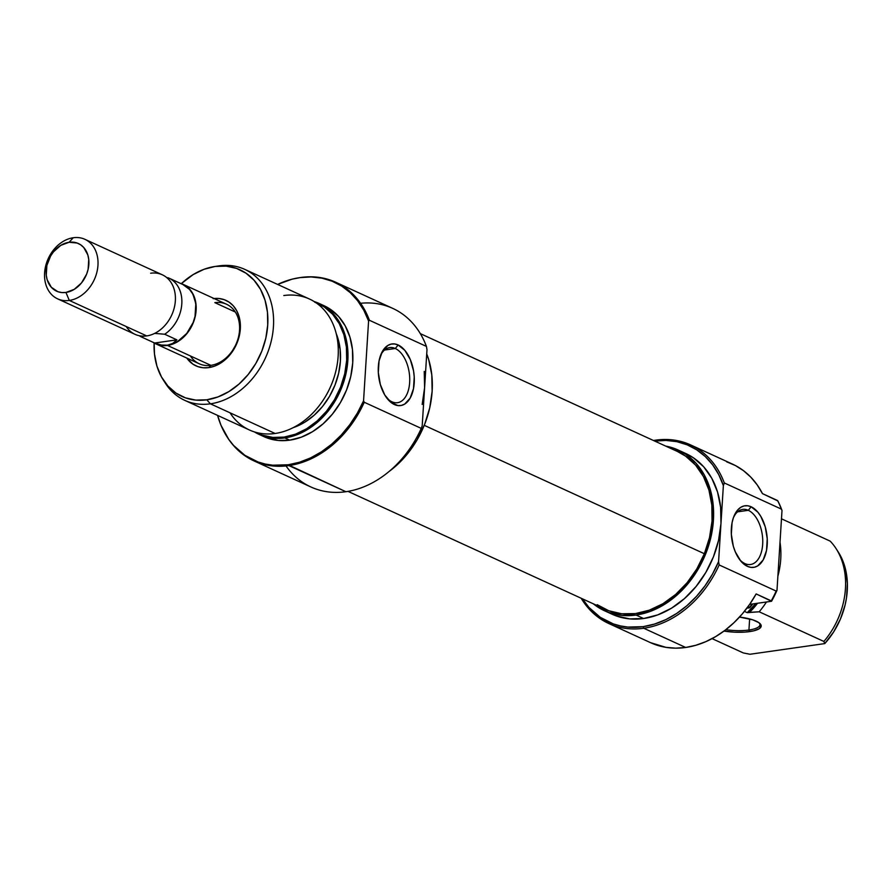 <?xml version="1.0" encoding="UTF-8"?>
<svg xmlns="http://www.w3.org/2000/svg" width="892" height="892" viewBox="0 0 892 892"><rect width="100%" height="100%" fill="white"/><g stroke="black" fill="none" stroke-linecap="round" stroke-linejoin="round"><path stroke-width="1.34" d="M759.449 623.095A26.191 7.392 3.6 0 1 759.973 624.734A26.191 7.392 3.6 0 1 748.934 630.02L749.637 618.925L748.934 630.02A26.191 7.392 3.6 0 1 725.832 629.685A26.191 7.392 -176.4 0 0 748.934 630.02L749.614 631.614A27.507 7.76 3.6 0 1 724.014 631.057M608.768 623.508L650.669 642.719A98.231 75.943 -65.4 0 0 685.692 647.469L643.779 628.258A98.231 75.943 114.6 0 1 608.768 623.508A98.231 75.943 114.6 0 1 581.183 598.253A98.231 75.943 -65.4 0 0 643.779 628.258L685.692 647.469A98.231 75.943 -65.4 0 0 756.148 593.927L771.257 600.851A98.231 75.943 -65.4 0 0 776.163 591.062L719.153 564.937L718.584 561.625A96.916 74.928 114.6 0 1 643.099 626.663L643.779 628.258A98.231 75.943 -65.4 0 0 719.153 564.937A98.231 75.943 114.6 0 1 643.779 628.258L643.099 626.663A96.916 74.928 114.6 0 1 582.443 598.833L588.965 607.441L600.216 617.275L613.328 623.909L620.431 625.928L627.812 627.076L643.099 626.663L654.46 624.088L665.711 619.672L676.604 613.484L686.94 605.657L696.485 596.358L705.059 585.765L712.474 574.102L718.584 561.625L720.97 523.593A88.408 68.349 -65.4 0 0 685.77 453.504L678.221 450.047A88.408 68.349 114.6 0 1 710.3 539.76A88.408 68.349 114.6 0 1 636.063 615.045L643.611 618.513A88.408 68.349 -65.4 0 0 720.97 523.593L720.624 507.28L717.525 491.983L711.794 478.302L703.643 466.75L693.385 457.786L685.513 453.381M611.823 614.109L616.45 615.993L629.663 618.892L643.611 618.513L657.772 614.878L671.587 608.132L684.532 598.532L696.106 586.457L705.873 572.352L713.455 556.764L718.551 540.307L720.97 523.593L723.367 485.571A96.916 74.928 114.6 0 0 654.773 441.083L666.012 440.425L676.905 441.685L687.219 444.852L696.741 449.847L705.282 456.57L712.663 464.877L718.729 474.611L723.367 485.571L724.304 482.951A98.231 75.943 -65.4 0 0 655.609 440.169L654.75 441.083A96.916 74.928 114.6 0 1 654.773 441.083L655.609 440.169A98.231 75.943 -65.4 0 0 653.49 440.503A98.231 75.943 114.6 0 1 655.609 440.169A98.231 75.943 114.6 0 1 690.62 444.918A98.231 75.943 114.6 0 1 724.304 482.951L781.314 509.076A98.231 75.943 -65.4 0 0 777.568 500.535L762.459 493.611A98.231 75.943 -65.4 0 0 732.533 464.13L690.62 444.918M744.943 563.599A27.83 15.811 81.9 0 0 762.671 544.31A27.83 15.811 81.9 0 0 748.299 510.313L751.164 506.79A31.108 17.662 -98.1 0 1 767.22 544.789A31.108 17.662 -98.1 0 1 747.418 566.353L744.943 563.599A27.83 15.811 -98.1 0 1 739.524 559.44A27.83 15.811 81.9 0 0 744.943 563.599L747.418 566.353L750.952 567.39L754.42 567.234L757.698 565.907L763.162 559.953L766.518 550.442L767.243 538.824L765.247 526.86L760.809 516.379L757.888 512.209L751.164 506.79L747.63 505.764L744.162 505.909L740.884 507.247L737.929 509.7L733.436 517.583L732.064 522.701L731.34 534.319L733.336 546.283L735.287 551.825L740.694 560.945L747.418 566.353A31.108 17.662 -98.1 0 1 740.405 560.589A31.108 17.662 -98.1 0 1 734.049 516.011A31.108 17.662 -98.1 0 1 751.164 506.79L748.299 510.313A27.83 15.811 -98.1 0 1 762.716 539.56A27.83 15.811 -98.1 0 1 750.551 564.502A27.83 15.811 -98.1 0 1 744.943 563.599M737.561 511.841L748.299 510.313L737.561 511.841M604.553 610.775A88.408 68.349 114.6 0 1 593.336 603.828L596.938 606.493L608.902 612.536L622.114 615.424L636.063 615.045A88.408 68.349 114.6 0 1 604.553 610.775L612.102 614.231A88.408 68.349 -65.4 0 0 643.611 618.513L636.063 615.045L650.223 611.421L664.038 604.676L676.983 595.076L688.557 582.989L698.324 568.884L705.907 553.308L711.002 536.839L713.422 520.136L713.076 503.824L709.976 488.526L704.245 474.845L696.094 463.294L685.837 454.329L673.873 448.275L665.633 446.078A88.408 68.349 114.6 0 1 678.221 450.047M650.558 642.664L665.911 647.347L675.668 648.161L685.692 647.469L695.793 645.284L705.84 641.649L715.652 636.609L725.084 630.254L733.982 622.683L742.222 614.008L749.648 604.363L756.148 593.927L771.547 601.264L749.637 604.386L771.547 601.264A97.752 75.575 -65.4 0 0 776.988 590.348L776.163 591.062A98.231 75.943 114.6 0 1 771.257 600.851L771.547 601.264A97.752 75.575 -65.4 0 0 776.988 590.348L782.005 510.48A97.752 75.575 -65.4 0 0 777.857 500.947L777.568 500.535A98.231 75.943 114.6 0 1 781.314 509.076L782.005 510.48A97.752 75.575 -65.4 0 0 777.857 500.947L762.459 493.611L757.163 484.847L750.83 477.175L743.549 470.72L735.443 465.568L726.646 461.811M830.184 541.132L781.481 518.809L830.184 541.132A72.029 55.694 114.6 0 1 836.105 548.647A72.029 55.694 114.6 0 1 823.873 641.448A72.029 55.694 -65.4 0 0 830.184 541.132M836.105 548.647L838.246 551.981A69.654 53.843 -65.4 0 1 824.766 643.589L749.971 654.26L824.766 643.589L823.873 641.448L759.181 611.789L747.262 612.67L744.419 611.366L747.262 612.67L749.536 612.336L757.531 603.26A65.484 50.632 114.6 0 1 749.536 612.336L759.181 611.789A72.029 55.694 -65.4 0 0 766.451 601.988A72.029 55.694 114.6 0 1 759.181 611.789L823.873 641.448L824.766 643.589L833.596 632.004L840.476 618.925L845.114 604.943L846.508 597.796L847.4 583.636L845.727 570.155L841.557 557.957L838.235 551.947M780.009 542.291A72.029 55.694 114.6 0 1 777.869 576.243A72.029 55.694 -65.4 0 0 780.009 542.291M747.262 612.67A63.845 49.361 -65.4 0 0 755.714 603.516L747.262 612.67M746.894 608.177L749.681 607.775L752.826 603.929A71.561 55.326 -65.4 0 1 749.681 607.775L746.894 608.177M749.503 607.352A72.029 55.694 -65.4 0 0 752.212 604.018A72.029 55.694 114.6 0 1 749.503 607.352L748.009 606.672L749.503 607.352M749.971 654.26L743.304 652.933L712.072 638.627L743.304 652.933L749.971 654.26M720.97 523.593L718.584 561.625L719.153 564.937L776.163 591.062L776.988 590.348L782.005 510.48L781.314 509.076L724.304 482.951L723.367 485.571L720.97 523.593M723.925 631.045L734.484 632.172L744.932 632.105L753.684 630.856L759.393 628.615L761.199 625.727L758.824 622.627L752.636 619.795L739.501 617.074A27.507 7.76 3.6 0 1 760.129 623.72A27.507 7.76 3.6 0 1 749.614 631.614L748.934 630.02A26.191 7.392 -176.4 0 0 759.46 623.095M733.525 517.349A27.83 15.811 -98.1 0 1 742.69 509.399A27.83 15.811 -98.1 0 1 748.299 510.313A27.83 15.811 81.9 0 0 733.525 517.349M677.307 451.419L685.591 456.135L695.559 465.078L703.442 476.54L708.939 490.065L711.838 505.14L712.028 521.196L709.508 537.597L704.368 553.72L424.246 425.328L704.368 553.72A86.769 67.078 -65.4 0 0 677.541 451.53L420.322 333.63M348.014 491.38L605.233 609.281A86.769 67.078 -65.4 0 0 704.368 553.72L696.808 568.951L687.119 582.71L675.679 594.44L662.912 603.728L649.32 610.184L635.427 613.584L621.757 613.785L608.846 610.775L597.183 604.687M190.397 355.941A32.748 25.31 -65.4 0 0 210.891 365.341L208.806 367.604A36.014 27.842 114.6 0 1 186.785 358.049L192.862 364.126L197.745 366.579L203.12 367.76L208.806 367.604L214.571 366.133L220.201 363.378L225.475 359.465L230.192 354.548L237.261 342.45L240.327 328.936L240.182 322.291L238.922 316.058L236.581 310.483L233.258 305.778L229.088 302.132L224.215 299.667L218.83 298.486L213.143 298.642M360.58 303.28A98.231 75.943 114.6 0 1 426.421 346.408L426.989 349.72L424.592 387.741L422.172 404.455M253.863 460.841A98.231 75.943 114.6 0 1 227.27 437.192A98.231 75.943 -65.4 0 0 227.482 437.526A98.231 75.943 -65.4 0 0 288.874 465.591A98.231 75.943 -65.4 0 0 364.248 402.259L363.557 400.854A97.752 75.575 114.6 0 1 288.149 464.788L288.874 465.591A98.231 75.943 114.6 0 1 253.863 460.841L310.873 486.965A98.231 75.943 -65.4 0 0 345.884 491.715A98.231 75.943 114.6 0 1 286.02 465.936M395.29 348.504A27.83 15.811 81.9 0 0 380.505 355.54A27.83 15.811 -98.1 0 1 389.681 347.59A27.83 15.811 -98.1 0 1 395.29 348.504L384.552 350.032L395.29 348.504A27.83 15.811 -98.1 0 1 409.696 377.751A27.83 15.811 -98.1 0 1 397.542 402.693A27.83 15.811 -98.1 0 1 391.934 401.79L394.398 404.544A31.108 17.662 -98.1 0 1 387.384 398.78A31.108 17.662 -98.1 0 1 381.029 354.202A31.108 17.662 -98.1 0 1 398.155 344.981L395.29 348.504L398.155 344.981L394.61 343.955L391.142 344.111L387.875 345.438L382.4 351.381L379.055 360.892L378.32 372.51L380.327 384.474L384.753 394.966L390.941 402.37L397.932 405.581L401.411 405.425L404.678 404.098L410.142 398.144L413.498 388.633L414.234 377.015L413.565 370.96L410.287 359.521L404.868 350.4L398.155 344.981A31.108 17.662 -98.1 0 1 414.211 382.991A31.108 17.662 -98.1 0 1 394.398 404.544L391.934 401.79A27.83 15.811 -98.1 0 1 386.515 397.631A27.83 15.811 81.9 0 0 391.934 401.79A27.83 15.811 81.9 0 0 409.651 382.501A27.83 15.811 81.9 0 0 395.29 348.504M283.79 295.542A72.029 55.694 114.6 0 1 338.146 356.142A72.029 55.694 114.6 0 1 275.115 433.479A72.029 55.694 -65.4 0 0 335.593 372.131A72.029 55.694 -65.4 0 0 309.468 299.032L244.765 269.373A72.029 55.694 114.6 0 1 270.9 342.472A72.029 55.694 114.6 0 1 210.412 403.82A72.029 55.694 -65.4 0 0 273.443 326.539A72.029 55.694 -65.4 0 0 219.187 265.872A72.029 55.694 -65.4 0 0 219.086 265.883L215.173 266.44A69.654 53.843 114.6 0 1 215.262 266.429A69.654 53.843 114.6 0 1 267.723 325.089A69.654 53.843 114.6 0 1 206.777 399.806L210.412 403.82L275.115 433.479L210.412 403.82A72.029 55.694 114.6 0 1 184.733 400.341A72.029 55.694 114.6 0 1 164.34 381.542M315.578 302.455A71.561 55.326 114.6 0 1 344.58 374.417A71.561 55.326 114.6 0 1 284.069 437.113L284.793 437.916A72.029 55.694 -65.4 0 0 346.063 373.246A72.029 55.694 -65.4 0 0 314.162 301.541A72.029 55.694 114.6 0 1 319.146 303.458A72.029 55.694 114.6 0 1 345.282 376.569A72.029 55.694 114.6 0 1 284.793 437.916L289.699 440.157A72.029 55.694 -65.4 0 0 350.188 378.81A72.029 55.694 -65.4 0 0 324.052 305.711A72.029 55.694 -65.4 0 0 321.566 304.663M300.704 277.501A98.231 75.943 114.6 0 1 335.727 282.251A98.231 75.943 114.6 0 1 369.411 320.273A98.231 75.943 -65.4 0 0 300.838 277.479A98.231 75.943 -65.4 0 0 300.704 277.501L292.085 279.174L277.613 284.425A97.752 75.575 114.6 0 1 299.924 277.613L300.191 277.568M288.149 464.788A97.752 75.575 114.6 0 1 227.059 436.857A97.752 75.575 114.6 0 1 217.581 415.393L221.015 425.328L228.731 439.343L233.548 445.409L244.887 455.321L258.111 462.011L265.281 464.052L272.718 465.2L288.149 464.788L345.884 491.715L288.874 465.591A98.231 75.943 114.6 0 0 364.248 402.259L363.557 400.854L357.335 413.163L349.842 424.625L341.246 435.028L331.712 444.16L321.421 451.831L310.583 457.908L299.422 462.257L288.149 464.788M214.069 298.53A36.014 27.842 114.6 0 1 240.282 329.483A36.014 27.842 114.6 0 1 208.806 367.604L210.891 365.341A32.748 25.31 -65.4 0 0 239.547 330.185A32.748 25.31 -65.4 0 0 214.838 302.644L235.321 312.033L214.838 302.644A32.748 25.31 114.6 0 1 226.501 304.228A32.748 25.31 114.6 0 1 238.387 337.455A32.748 25.31 114.6 0 1 210.891 365.341A32.748 25.31 114.6 0 1 199.217 363.758L155.899 343.899M388.89 471.634A88.408 68.349 -65.4 0 0 426.722 353.923L428.695 359.599L431.795 374.896L432.141 391.209L429.721 407.912L424.625 424.38L417.043 439.957L407.276 454.061L395.702 466.148L388.879 471.645M300.838 277.479L300.058 277.59A97.752 75.575 114.6 0 0 299.924 277.613L311.074 276.944L321.889 278.148L332.158 281.214L341.658 286.064L350.21 292.621L357.636 300.738L363.802 310.249L368.586 320.986L369.411 320.273L426.421 346.408A98.231 75.943 -65.4 0 0 392.736 308.376L335.727 282.251M293.145 427.669A63.845 49.361 -65.4 0 0 336.239 333.653L340.153 349.396L340.398 361.182L338.648 373.246L334.968 385.132L329.494 396.394L322.447 406.574L314.084 415.304L304.73 422.239L293.145 427.669M219.086 265.883A72.029 55.694 114.6 0 1 244.765 269.373M184.733 400.341L249.437 429.989A72.029 55.694 -65.4 0 0 275.115 433.479A72.029 55.694 114.6 0 1 230.036 412.818M314.664 302.12L324.353 307.015L332.649 314.274L339.25 323.629L343.888 334.701L346.397 347.077L346.676 360.279L344.725 373.804L340.588 387.139L334.455 399.75L326.55 411.167L317.184 420.946L306.703 428.706L295.52 434.17L284.069 437.113L272.774 437.415L262.081 435.073L256.026 432.386A71.561 55.326 114.6 0 0 284.069 437.113L284.793 437.916A72.029 55.694 114.6 0 1 259.115 434.426A72.029 55.694 114.6 0 1 254.41 431.906A72.029 55.694 -65.4 0 0 284.793 437.916L289.699 440.157L301.228 437.203L312.49 431.706L323.038 423.89L332.471 414.044L340.432 402.548L346.609 389.849L350.757 376.435L352.73 362.821L352.452 349.53L349.92 337.065L345.249 325.915L338.614 316.515L330.252 309.201L323.841 305.61M259.115 434.426L264.021 436.679A72.029 55.694 -65.4 0 0 289.699 440.157L278.326 440.47L263.798 436.578M300.058 277.59A97.752 75.575 114.6 0 1 368.586 320.986L363.557 400.854L368.586 320.986L369.411 320.273L426.421 346.408L426.989 349.72L422.206 425.774L424.592 387.741L424.246 371.429M421.258 428.394L364.248 402.259L421.258 428.394A98.231 75.943 114.6 0 1 345.884 491.715A98.231 75.943 -65.4 0 0 421.258 428.394L422.206 425.774L421.258 428.394M215.362 266.418L215.173 266.44A69.654 53.843 114.6 0 0 181.344 283.623L193.129 274.613L204.023 269.295L215.173 266.44L226.167 266.139L236.57 268.414L245.991 273.186L254.075 280.244L260.497 289.342L265.013 300.125L267.455 312.178L267.723 325.034L265.816 338.191L261.802 351.169L255.837 363.445L248.143 374.551L239.011 384.073L228.82 391.633L217.927 396.951L206.777 399.806L195.783 400.107L185.38 397.832L175.958 393.071L167.874 386.002L161.452 376.903L156.936 366.121L154.494 354.068L154.126 342.985A69.654 53.843 114.6 0 0 163.247 379.914A69.654 53.843 114.6 0 0 206.777 399.806L210.412 403.82A72.029 55.694 -65.4 0 1 165.388 383.237L163.247 379.914M153 342.283A32.748 25.31 114.6 0 0 155.799 343.855A32.748 25.31 114.6 0 0 167.473 345.438L172.714 344.089L177.831 341.591L186.919 333.563L193.341 322.57L195.225 316.47L195.995 304.239L192.728 293.513L189.706 289.231L185.904 285.908L180.072 283.232A32.748 25.31 114.6 0 1 183.083 284.325A32.748 25.31 114.6 0 1 194.969 317.552A32.748 25.31 114.6 0 1 167.473 345.438L210.891 365.341L167.473 345.438L162.299 345.572L157.416 344.502L152.978 342.272M150.648 273.22A32.748 25.31 114.6 0 1 175.356 300.76A32.748 25.31 114.6 0 1 146.701 335.916L69.308 300.437A32.748 25.31 114.6 0 1 57.634 298.853A32.748 25.31 114.6 0 1 45.76 265.626A32.748 25.31 114.6 0 1 73.255 237.74L69.085 242.278A26.191 20.248 114.6 0 1 88.843 264.322A26.191 20.248 114.6 0 1 65.93 292.442L69.308 300.437A32.748 25.31 -65.4 0 0 97.964 265.292A32.748 25.31 -65.4 0 0 73.255 237.74A32.748 25.31 114.6 0 1 84.918 239.324A32.748 25.31 114.6 0 1 96.804 272.551A32.748 25.31 114.6 0 1 69.308 300.437L146.701 335.916A32.748 25.31 -65.4 0 0 174.196 308.03A32.748 25.31 -65.4 0 0 162.322 274.803L84.918 239.324M142.43 337.421A32.48 25.11 114.6 0 1 141.806 337.143A32.48 25.11 114.6 0 1 139.208 335.704A32.48 25.11 -65.4 0 0 142.43 337.421L143.144 336.139L142.43 337.421L154.65 343.019L142.43 337.421M141.806 337.143L155.91 343.61A32.48 25.11 -65.4 0 0 167.484 345.182L161.352 345.048L154.65 343.019L176.917 339.852L154.65 343.019L161.352 345.048L167.484 345.182L172.691 343.855L177.764 341.368L186.774 333.407L193.151 322.503L195.025 316.448L195.783 304.317L194.646 298.697L192.538 293.669L189.539 289.432L182.882 284.515M168.242 277.825L166.804 277.646L168.242 277.825A32.48 25.11 114.6 0 1 168.867 278.092A32.48 25.11 114.6 0 1 181.778 304.272A32.48 25.11 114.6 0 1 164.697 334.244A32.48 25.11 -65.4 0 0 181.801 303.849A32.48 25.11 -65.4 0 0 168.242 277.825M155.018 343.175L162.366 345.327L167.484 345.182L172.758 343.42L176.917 339.852L164.697 334.244L154.684 333.385L164.697 334.244L176.917 339.852L172.758 343.42L167.484 345.182A32.48 25.11 -65.4 0 0 194.757 317.519A32.48 25.11 -65.4 0 0 182.983 284.559L168.867 278.092M57.634 298.853L135.038 334.333A32.748 25.31 -65.4 0 0 146.701 335.916A32.748 25.31 114.6 0 1 126.218 326.528M69.085 242.278L77.125 243.025L80.67 244.821L83.714 247.474L87.829 254.956L88.743 259.483L88.13 269.272L86.624 274.145L81.484 282.942L74.214 289.365L65.93 292.442L61.793 292.554L57.88 291.695L51.301 287.246L47.176 279.776L46.261 275.238L46.875 265.459L50.632 255.959L53.531 251.778L60.79 245.356L69.085 242.278L73.255 237.74A32.748 25.31 -65.4 0 0 44.6 272.896A32.748 25.31 -65.4 0 0 69.308 300.437L65.93 292.442A26.191 20.248 114.6 0 1 46.161 270.41A26.191 20.248 114.6 0 1 69.085 242.278M227.482 437.526L227.059 436.857M219.187 265.872L215.262 266.429M319.146 303.458L324.052 305.711M183.083 284.325L226.501 304.228"/></g></svg>

